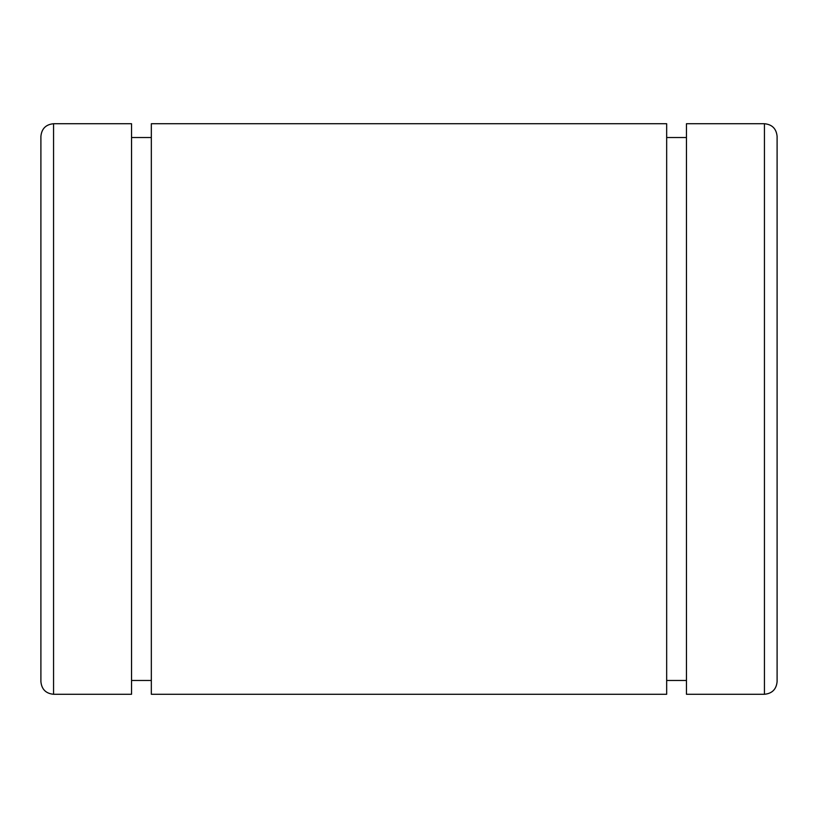 <?xml version="1.0" encoding="UTF-8"?>
<svg xmlns="http://www.w3.org/2000/svg" width="818" height="818" viewBox="0 0 818 818"><rect width="100%" height="100%" fill="white"/><g stroke="black" fill="none" stroke-linecap="round" stroke-linejoin="round"><path stroke-width="1.23" d="M40.9 136.381L40.9 681.619C41.646 689.308 45.869 693.531 53.559 694.278L53.559 123.722C45.869 124.469 41.646 128.692 40.9 136.381M777.1 136.381L777.1 681.619C776.354 689.308 772.131 693.531 764.441 694.278L686.455 694.278L686.455 123.722L764.441 123.722C772.131 124.469 776.354 128.692 777.1 136.381M686.455 137.526L666.67 137.526M666.67 123.722L666.67 694.278L151.33 694.278L151.33 123.722L666.67 123.722M151.33 137.526L131.545 137.526M53.559 123.722L131.545 123.722L131.545 694.278L53.559 694.278M764.441 123.722L764.441 694.278M686.455 680.474L666.67 680.474M151.33 680.474L131.545 680.474"/></g></svg>
